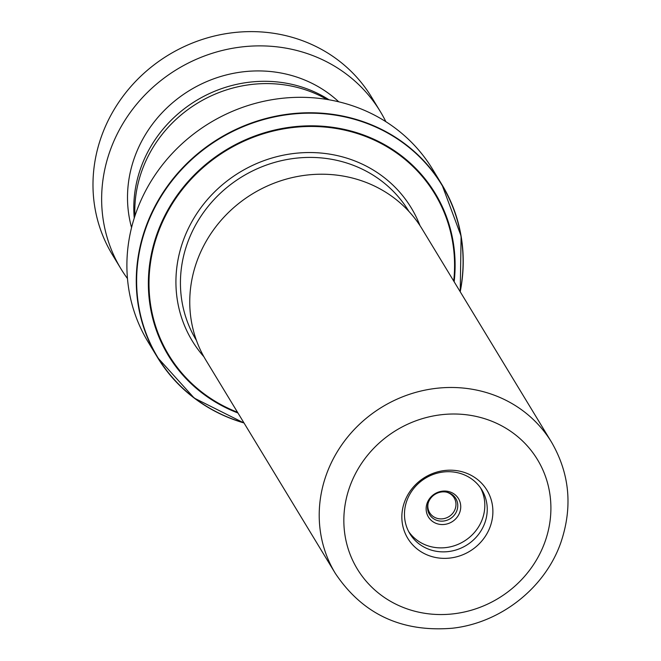 <?xml version="1.0" encoding="UTF-8"?>
<svg xmlns="http://www.w3.org/2000/svg" width="661" height="661" viewBox="0 0 661 661"><rect width="100%" height="100%" fill="white"/><g stroke="black" fill="none" stroke-linecap="round" stroke-linejoin="round"><path stroke-width="0.99" d="M134.902 216.048A126.301 117.832 -31.3 0 1 141.826 170.935A126.301 117.832 -31.3 0 1 326.98 99.447M196.433 340.398L196.284 340.142A124.276 115.948 -31.3 0 1 187.344 243.364A124.276 115.948 -31.3 0 1 291.724 158.739A124.276 115.948 -31.3 0 1 408.754 211.165L408.903 211.421M422.073 228.921A126.449 117.972 148.7 0 0 302.994 175.57A126.449 117.972 148.7 0 0 196.788 261.673A126.449 117.972 148.7 0 0 205.885 360.154L335.342 573.418A126.449 117.972 -31.3 0 1 326.245 474.937A126.449 117.972 -31.3 0 1 432.451 388.833A126.449 117.972 -31.3 0 1 551.53 442.176L422.073 228.921M490.313 526.321A46.344 43.238 -31.3 0 1 432.269 556.694A46.344 43.238 -31.3 0 1 404.425 502.236A46.344 43.238 -31.3 0 1 462.477 471.863A46.344 43.238 -31.3 0 1 490.313 526.321M406.812 500.84A42.13 39.305 148.7 0 0 409.845 533.65A42.13 39.305 148.7 0 0 449.521 551.423A42.13 39.305 148.7 0 0 484.901 522.735A42.13 39.305 148.7 0 0 481.869 489.925A42.13 39.305 148.7 0 0 442.201 472.152A42.13 39.305 148.7 0 0 406.812 500.84M408.696 531.618A42.13 39.305 148.7 0 0 448.315 547.234A42.13 39.305 148.7 0 0 482.48 518.745A42.13 39.305 148.7 0 0 480.597 487.975M459.759 512.374A17.616 16.434 -31.3 0 1 437.698 523.917A17.616 16.434 -31.3 0 1 427.113 503.219A17.616 16.434 -31.3 0 1 449.174 491.677A17.616 16.434 -31.3 0 1 459.759 512.374M456.916 510.499A15.393 14.36 -31.3 0 1 438.251 520.752A15.393 14.36 -31.3 0 1 428.006 503.723A15.393 14.36 -31.3 0 1 428.378 502.5A15.393 14.36 -31.3 0 1 446.943 492.222A15.393 14.36 -31.3 0 1 456.916 510.499M446.406 492.115A14.327 13.36 -31.3 0 1 454.148 497.84A14.327 13.36 -31.3 0 1 455.173 508.995A14.327 13.36 -31.3 0 1 443.143 518.745A14.327 13.36 -31.3 0 1 429.658 512.705A14.327 13.36 -31.3 0 1 428.154 503.195M203.91 356.766A128.118 119.525 -31.3 0 1 183.047 241.149A128.118 119.525 -31.3 0 1 300.995 152.823A128.118 119.525 -31.3 0 1 419.983 225.608M460.23 291.774L461.105 236.093L441.994 184.741L432.616 169.29A166.407 155.252 148.7 0 0 275.91 99.092A166.407 155.252 148.7 0 0 136.149 212.396A166.407 155.252 148.7 0 0 148.122 341.993L157.5 357.444A166.407 155.252 -31.3 0 1 145.527 227.847A166.407 155.252 -31.3 0 1 285.288 114.543A166.407 155.252 -31.3 0 1 441.994 184.741A166.407 155.252 -31.3 0 1 460.213 291.741M385.875 121.698A151.658 141.495 148.7 0 0 380.273 111.478L371.614 97.217A151.658 141.495 148.7 0 0 229.871 33.083A151.658 141.495 148.7 0 0 102.149 134.489A151.658 141.495 148.7 0 0 112.329 254.609L120.98 268.87A151.658 141.495 148.7 0 0 127.466 278.554M329.071 99.803A125.334 116.931 148.7 0 0 141.38 166.316A125.334 116.931 148.7 0 0 134.249 218.056M338.762 101.811A125.334 116.931 148.7 0 0 135.084 155.946A125.334 116.931 148.7 0 0 131.564 227.591M380.273 111.478A151.658 141.495 148.7 0 0 238.522 47.344A151.658 141.495 148.7 0 0 110.808 148.75A151.658 141.495 148.7 0 0 120.98 268.87M545.044 541.665A105.388 98.324 148.7 0 0 481.72 417.818A105.388 98.324 148.7 0 0 349.702 486.893A105.388 98.324 148.7 0 0 413.018 610.739A105.388 98.324 148.7 0 0 545.044 541.665M460.139 291.617A166.159 155.021 148.7 0 0 342.514 116.419A166.159 155.021 148.7 0 0 145.874 228.095A166.159 155.021 148.7 0 0 243.942 422.858M237.96 413.001A156.12 145.651 -31.3 0 1 157.045 233.796A156.12 145.651 -31.3 0 1 335.92 127.796A156.12 145.651 -31.3 0 1 454.157 281.768M453.71 281.032A155.525 145.098 148.7 0 0 335.441 128.366A155.525 145.098 148.7 0 0 157.649 234.027A155.525 145.098 148.7 0 0 237.514 412.266M244.016 422.974A166.407 155.252 -31.3 0 1 157.5 357.444L194.235 398.096L244.033 423.007M551.53 442.176C569.683 473.59 572.823 506.946 560.949 542.251C545.267 587.869 500.625 623.067 452.132 628.247C401.5 632.362 362.567 614.086 335.342 573.418"/></g></svg>
